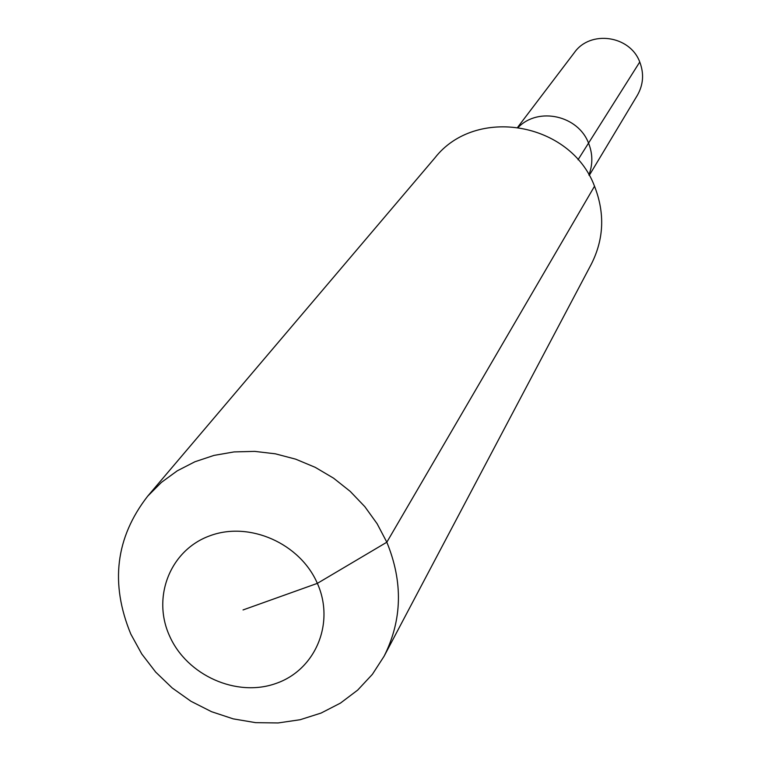 <?xml version="1.0" encoding="UTF-8"?>
<svg xmlns="http://www.w3.org/2000/svg" width="761" height="761" viewBox="0 0 761 761"><rect width="100%" height="100%" fill="white"/><g stroke="black" fill="none" stroke-linecap="round" stroke-linejoin="round"><path stroke-width="1.14" d="M517.794 127.116L574.346 52.633C590.241 29.784 630.022 35.415 639.754 62.002C644.177 73.589 643.378 84.68 637.366 95.287L589.223 175.468M578.027 159.762L588.538 143.106C578.17 115.558 538.56 106.635 518.412 127.201C538.56 106.635 578.17 115.558 588.538 143.106C592.79 153.798 592.924 164.405 588.919 174.935C592.924 164.405 592.79 153.798 588.538 143.106L639.754 62.002M243.044 609.942L317.356 583.364C335.23 623.135 315.463 670.003 275.891 683.483C236.576 697.552 187.082 675.454 169.665 636.186C151.658 597.138 170.226 549.975 209.931 535.773C249.38 520.981 300.072 543.373 317.356 583.364L386.826 542.212C403.159 582.041 402.246 620.053 384.086 656.248L372.386 674.332L357.708 690.075L340.462 703.097L321.094 713.057L300.138 719.725L278.126 722.95L255.639 722.655L233.246 718.869L211.52 711.687L191.001 701.3L172.233 687.992L155.672 672.077L141.755 653.965L130.835 634.122C109.965 583.544 115.567 537.57 147.653 496.21L161.399 482.398L177.256 470.831L194.902 461.765L213.965 455.411L234.017 451.92L254.621 451.378L275.339 453.813L295.696 459.168L315.254 467.349L333.556 478.165L350.212 491.378L364.852 506.693L377.142 523.758L386.826 542.212L594.522 186.226C605.005 213.051 603.977 238.954 591.43 263.934L384.086 656.248M147.653 496.21L434.845 157.946C475.558 105.665 570.617 122.102 594.522 186.226"/></g></svg>
